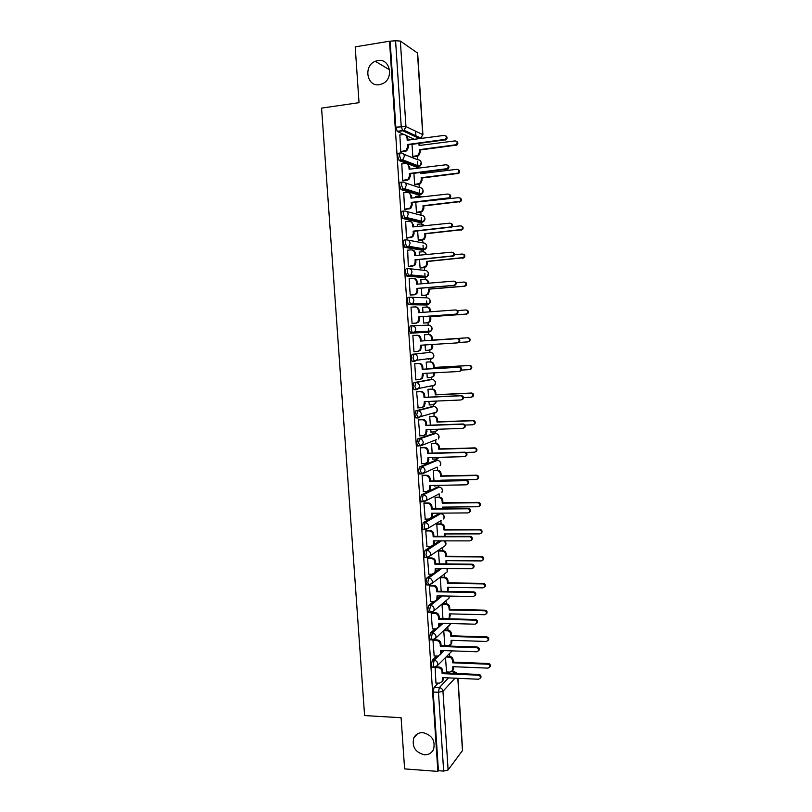<?xml version="1.0" encoding="UTF-8"?>
<svg xmlns="http://www.w3.org/2000/svg" width="812" height="812" viewBox="0 0 812 812"><rect width="100%" height="100%" fill="white"/><g stroke="black" fill="none" stroke-linecap="round" stroke-linejoin="round"><path stroke-width="1.22" d="M422.879 732.627C431.862 734.901 435.445 740.442 433.618 749.243C431.781 753.049 428.695 754.886 424.361 754.764C415.287 752.369 411.765 746.756 413.785 737.946C415.632 734.312 418.657 732.536 422.879 732.627M377.824 60.545C390.085 57.946 394.327 78.683 382.564 83.707L379.437 84.681C366.892 87.199 363.086 65.823 375.286 61.276L377.824 60.545M436.551 656.045L432.288 660.176L431.405 664.754L432.065 667.149L432.725 667.18M434.999 628.853L430.482 632.863L429.589 637.379L430.279 639.846L430.949 639.876M433.486 601.57L428.675 605.458L427.772 609.903L428.482 612.441L429.193 612.451M432.035 574.186L426.858 577.961L425.945 582.336L426.686 584.934L427.416 584.944M430.685 546.679L425.031 550.353L424.118 554.657L424.879 557.337L425.65 557.347M429.984 518.766L423.194 522.654L422.281 526.886L423.072 529.647L423.884 529.637M437.394 487.078L421.357 494.853L420.433 499.015L421.255 501.846L422.128 501.836M435.597 460.343L419.52 466.951L418.586 471.031L419.439 473.954L420.403 473.934M433.801 433.506L417.662 438.947L416.729 442.956L417.612 445.961L418.708 445.93M431.994 406.589L415.805 410.842L414.861 414.77L415.774 417.875L417.977 417.987M430.177 379.58L413.937 382.625L412.983 386.492L413.937 389.679L416.18 389.79M431.263 358.346L430.593 359.33L432.887 358.133L416.83 360.234L414.435 361.472L413.003 357.99L413.958 354.205L430.137 352.357L412.07 354.316L411.105 358.102L412.09 361.391L414.374 361.482M412.08 325.764L410.192 325.896L409.218 329.611L410.679 333.194L412.567 333.072L411.116 329.479L412.08 325.764C414.181 325.845 415.409 326.982 415.764 329.185L414.871 331.895L412.567 333.072L428.827 332.128L431.04 331.012L431.903 328.413C431.568 326.302 430.39 325.216 428.371 325.145L412.283 325.764M410.111 297.233L408.304 297.375C407.583 297.578 407.259 298.786 407.33 301.008L408.385 304.5L410.679 304.561L409.228 300.856C409.157 298.633 409.481 297.425 410.202 297.233C412.303 297.283 413.531 298.42 413.887 300.623L412.892 303.465L410.679 304.561L427.051 304.835L429.183 303.8L430.137 301.079C429.802 298.958 428.614 297.882 426.594 297.821L410.943 297.253M408.152 268.599L406.416 268.752C405.685 268.894 405.361 270.081 405.432 272.304L406.903 276.1L408.791 275.938L407.33 272.142C407.259 269.909 407.583 268.721 408.304 268.589C410.415 268.62 411.643 269.746 411.999 271.959L410.902 274.943L408.791 275.938L425.275 277.45L427.305 276.496L428.36 273.644C428.025 271.523 426.838 270.447 424.818 270.406L409.573 268.721M406.193 239.855L404.518 240.017C403.777 240.108 403.452 241.265 403.523 243.498L405.005 247.396L406.893 247.213L405.421 243.316C405.35 241.083 405.685 239.926 406.406 239.834C408.517 239.855 409.745 240.971 410.111 243.194L408.883 246.31L406.893 247.213L423.488 249.964L425.407 249.101L426.584 246.117C426.239 243.996 425.062 242.92 423.032 242.9L408.162 240.159M404.224 211.008L402.61 211.181C401.869 211.211 401.534 212.348 401.605 214.581L403.097 218.59L404.995 218.387L403.513 214.378C403.442 212.145 403.767 211.008 404.508 210.978C406.619 210.978 407.847 212.094 408.213 214.317L406.853 217.586L404.995 218.387L421.702 222.386L423.478 221.615L424.798 218.489C424.453 216.357 423.265 215.292 421.235 215.292L406.7 211.546M402.244 182.061L400.692 182.243C399.951 182.213 399.616 183.319 399.687 185.562L401.189 189.673L403.087 189.45L401.595 185.339C401.524 183.096 401.859 181.989 402.6 182.02C404.711 182 405.939 183.106 406.304 185.339L404.792 188.749L403.087 189.45L419.895 194.707L421.54 194.038L423.001 190.769C422.656 188.628 421.469 187.572 419.439 187.592L405.168 182.873M400.265 153.001L398.773 153.194C398.022 153.113 397.687 154.189 397.758 156.422L399.271 160.644L401.169 160.411L399.666 156.188C399.595 153.945 399.93 152.869 400.681 152.95C402.793 152.91 404.031 154.006 404.386 156.249L402.711 159.812L401.169 160.411L418.099 166.927L419.571 166.358L421.195 162.948C420.86 160.806 419.672 159.751 417.632 159.781L403.564 154.118M449.716 656.441L449.523 653.508M448.011 630.122L447.808 627.108M446.295 603.712L446.092 600.626M444.57 577.21L444.367 574.054M442.844 550.617L442.631 547.4M441.109 523.933L440.896 520.665M440.449 513.712L440.408 513.143M439.373 497.157L439.16 493.899M438.713 487.048L438.632 485.84M437.627 470.28L437.424 467.174M436.978 460.302L436.886 458.871M435.871 443.311L435.679 440.358M435.232 433.466L435.13 431.801M434.115 416.251L433.933 413.44M433.486 406.528L433.364 404.64M432.349 389.1L432.177 386.441M431.73 379.498L431.598 377.397M430.583 361.847L430.421 359.34M429.964 352.367L429.822 350.104M428.807 334.493L428.421 328.576M428.198 325.145L428.046 322.719M427.031 307.048L426.635 300.978M426.422 297.821L426.259 295.233M425.234 279.49L424.828 273.279M424.646 270.396L424.463 267.645M423.438 251.791L423.316 249.984M423.316 249.934L423.032 245.488M422.859 242.869L422.666 239.966M421.631 223.99L421.529 222.397M421.529 222.336L421.215 217.596M421.063 215.251L420.87 212.186M419.824 196.088L419.733 194.718M419.723 194.647L419.398 189.592M419.266 187.531L419.053 184.304M417.997 168.094L417.926 166.947M417.926 166.856L417.571 161.497M417.459 159.72L417.236 156.32M415.977 136.923L415.602 131.179M457.978 678.314L462.617 750.349L448.112 769.928L443.656 771.085L438.419 770.689L433.212 692.037L434.085 687.378L438.145 683.125M447.696 673.107L448.701 672.052M404.599 768.893L437.871 771.4L389.516 41.219L355.209 46.863L359.026 102.667L321.572 108.118L364.588 715.575L401.098 717.717L404.599 768.893M438.419 770.689L437.871 771.4M414.455 139.288L405.97 135.442M403.97 134.528L397.342 131.514L402.711 130.793L401.219 126.459L395.576 40.773L400.346 41.067L417.662 53.145L422.92 134.751M395.576 40.773L389.516 41.219M399.859 135.005L400.742 151.631L401.666 151.885M412.019 144.374L412.811 156.533L413.673 156.777M401.798 163.963L402.65 180.528L403.564 180.721M413.907 173.342L414.638 184.537L415.5 184.72M415.683 196.443L415.49 197.631M403.737 192.809L404.549 209.323L405.462 209.455M415.785 202.198L416.454 212.45L417.307 212.561M417.551 224.295L417.368 226.467M405.685 221.554L406.447 238.017L407.35 238.078M417.662 230.953L418.271 240.25L419.124 240.311M419.449 252.055L419.246 255.201M407.665 250.187L408.324 266.6L409.228 266.6M419.53 259.607L420.078 267.96L420.92 267.96M421.418 279.704L420.839 279.653L421.113 283.824M409.725 278.719L409.126 278.668L410.202 295.081L411.105 295.02M421.387 288.148L421.875 295.568L422.717 295.517M422.971 312.346L422.636 307.22L423.478 307.23L422.646 307.301M411.897 307.129L414.658 306.916C416.749 306.987 417.977 308.113 418.332 310.306L419.093 310.306L419.246 312.62M411.897 307.109L411.004 307.098L412.08 323.46L412.963 323.338M423.245 316.578L423.671 323.085L424.503 322.963M425.275 334.727L424.432 334.696L424.818 340.746M425.265 334.645L424.432 334.696M413.765 335.468L412.872 335.437L413.947 351.738L414.83 351.637L413.937 351.697M413.765 335.376L412.872 335.437M425.458 350.5L426.29 350.408L425.458 350.459L425.092 344.938M427.051 362.05L426.219 362.071L426.665 368.993M415.622 363.634L414.729 363.664L415.805 379.904L416.556 379.772M426.939 373.236L427.244 377.824L427.975 377.681M428.827 389.263L427.995 389.344L428.503 397.139M417.469 391.709L416.586 391.79L418.129 407.847M428.777 401.422L429.477 404.924M421.164 416.668L420.616 416.688M430.593 416.394L429.761 416.526L430.33 425.173M419.317 419.672L418.434 419.824L419.855 435.821M430.614 429.518L431.131 432.055M432.36 443.423L431.537 443.616L432.157 453.116M421.154 447.534L420.281 447.747L421.631 463.693M432.441 457.501L432.826 459.084M434.115 470.361L433.293 470.605L433.963 480.958M422.981 475.294L422.118 475.568L423.417 491.453M434.258 485.393L434.542 486.023M435.861 497.198L435.049 497.502L435.78 508.698M424.808 502.963L423.945 503.288L425.214 519.122M437.607 523.943L436.795 524.308L437.577 536.336M426.625 530.53L425.762 530.916L427.01 546.679M439.343 550.607L438.541 551.023L439.373 563.873M428.431 557.996L427.579 558.443L428.797 574.145M441.068 577.17L440.277 577.636L441.17 591.319M430.238 585.361L429.386 585.868L430.593 601.509M432.035 612.634L431.192 613.192L432.38 628.782M433.598 639.866L432.989 640.424L434.166 655.954M443.748 630.833L444.854 645.672M435.12 667.22L435.942 683.024M441.413 651.336L442.256 650.513M439.678 624.702L441.281 623.271M437.901 598.008L440.48 595.917M436.003 571.283L439.891 568.451M433.902 544.588L439.617 540.863M431.04 518.168L438.815 513.722L441.028 513.732M429.528 331.093L428.827 332.128L410.679 333.194M425.295 304.967L408.791 304.703M423.57 277.592L406.903 276.1M421.844 250.116L405.005 247.396M420.108 222.549L403.097 218.59M418.363 194.88L401.189 189.673M416.617 167.11L399.271 160.644M445.483 657.527L446.559 671.96M430.533 386.522L431.06 385.923M428.777 359.432L429.406 358.589M427.112 332.23L427.721 331.195M425.559 304.815L426.006 303.729M423.905 277.318L424.27 276.202M422.199 249.751L422.514 248.614M420.474 222.092L420.748 220.955M418.738 194.342L418.972 193.226M416.982 166.501L417.175 165.425M415.328 135.533L415.379 136.243M390.166 41.656L395.83 127.19L397.342 131.514M442.642 603.631L446.184 603.712C448.194 603.955 449.361 605.113 449.696 607.173L449.838 609.376L449.168 609.954L449.026 607.741C448.691 605.681 447.524 604.524 445.514 604.28L442.002 604.199L442.946 618.663M400.742 151.57L405.888 150.545L407.624 146.942L407.462 144.516L408.263 144.861L408.416 147.276L406.69 150.87L401.432 151.915M405.442 135.005L407.827 138.172L407.949 140.141M445.636 135.797C447.371 136.792 447.534 138.091 446.133 139.715L408.263 144.861M407.462 144.516L445.402 139.359C446.925 137.269 446.529 135.949 444.205 135.391L407.188 140.232L407.025 137.817C406.67 135.584 405.432 134.498 403.331 134.548L399.646 135.036M419.672 143.389L419.804 145.419M412.8 156.483L417.815 155.488L419.51 152.006L419.357 149.662L456.253 144.719C457.735 142.699 457.349 141.42 455.085 140.882L419.083 145.51L418.951 143.48M456.466 141.268C458.141 142.232 458.303 143.501 456.933 145.054L420.098 149.987L420.251 152.321L418.566 155.802L416.383 156.026M413.45 156.797L417.135 156.34M420.098 149.987L419.357 149.662M402.64 180.467L407.969 179.371L409.522 175.92L409.37 173.504L410.151 173.788L410.314 176.194L408.761 179.635L403.31 180.751M407.147 163.902L409.715 167.13L409.857 169.15M447.361 165.08C449.158 165.963 449.391 167.252 448.092 168.937L410.151 173.788M409.37 173.504L447.371 168.632C448.752 166.561 448.315 165.272 446.052 164.755L409.086 169.241L408.923 166.825C408.568 164.603 407.34 163.506 405.229 163.537L401.554 163.994M404.549 209.263L410.019 208.085L411.42 204.797L411.258 202.391L412.039 202.614L412.202 205.01L410.801 208.298L405.158 209.486M408.822 192.698L411.613 195.976L411.745 198.057M449.077 194.261C450.924 195.032 451.239 196.291 450.021 198.047L412.039 202.614M411.258 202.391L449.31 197.803C450.579 195.763 450.102 194.494 447.899 194.017L410.984 198.138L410.821 195.733C410.466 193.52 409.238 192.414 407.137 192.424L403.462 192.84M421.55 172.428L421.631 173.524M414.627 184.476L419.804 183.421L421.327 180.081L421.174 177.747L458.13 173.078C459.48 171.068 459.064 169.82 456.862 169.322L420.91 173.616L420.839 172.509M418.221 168.135L413.592 168.52M458.12 169.627C459.856 170.49 460.079 171.728 458.81 173.352L421.915 178.011L422.067 180.345L420.555 183.674L418.2 184.06M415.247 184.75L418.951 184.314M421.915 178.011L421.174 177.747M416.454 212.379L421.773 211.252L423.133 208.065L422.991 205.73L459.998 201.335C461.226 199.346 460.769 198.128 458.638 197.651L422.707 201.437M421.529 196.961L418.982 196.078L415.409 196.474M420.616 196.331L421.956 196.91M459.754 197.895C461.551 198.646 461.845 199.864 460.668 201.549L423.722 205.943L423.874 208.268L422.514 211.455L420.017 212.003M417.013 212.592L420.758 212.196M423.722 205.943L422.991 205.73M406.436 237.946L412.039 236.708L413.298 233.562L413.146 231.166L413.927 231.329L414.079 233.724L412.821 236.86L406.974 238.119M410.476 221.392L413.491 224.711L413.633 226.852M450.761 223.341C452.68 223.99 453.076 225.228 451.939 227.045L413.927 231.329M413.146 231.166L451.228 226.873C452.385 224.853 451.888 223.615 449.746 223.158L412.861 226.934L412.709 224.538C412.354 222.326 411.126 221.209 409.025 221.209L405.361 221.595M408.324 266.519L414.049 265.23L415.176 262.225L415.023 259.84L415.795 259.942L415.947 262.327L414.82 265.321L408.73 266.651M412.11 249.994C413.988 250.228 415.074 251.344 415.368 253.354L415.511 255.547M452.426 252.309C454.415 252.836 454.893 254.054 453.847 255.942L415.795 259.942M415.023 259.84L453.137 255.831C454.192 253.841 453.675 252.633 451.573 252.197L414.749 255.618L414.587 253.232C414.232 251.02 413.003 249.903 410.913 249.883L407.248 250.228M410.202 295L413.856 294.705L416.028 293.65L417.053 290.777L416.891 288.402L417.662 288.453L417.815 290.818L416.8 293.68L414.627 294.746L410.293 295.091M413.724 278.516C415.734 278.638 416.901 279.764 417.236 281.876L417.378 284.139M454.111 281.196C456.151 281.602 456.689 282.789 455.725 284.748L454.375 285.438L417.662 288.453M416.891 288.402L453.675 285.388L455.024 284.687C455.989 282.728 455.451 281.541 453.4 281.135L416.617 284.2L416.465 281.825C416.109 279.622 414.881 278.496 412.79 278.455L409.126 278.77M418.261 240.179L423.722 238.992L424.94 235.937L424.798 233.623L461.845 229.491C462.962 227.533 462.485 226.335 460.394 225.888L452.223 226.721M424.006 225.797L420.799 223.97L417.226 224.335M422.199 224.142L424.615 225.726M461.378 226.061C463.226 226.7 463.601 227.898 462.505 229.654L425.529 233.775L425.681 236.089L424.453 239.134L421.824 239.834M418.759 240.352L422.565 239.976M425.529 233.775L424.798 233.623M420.068 267.889L425.64 266.63L426.747 263.717L426.594 261.403L463.672 257.546C464.697 255.618 464.19 254.44 462.15 254.024L454.426 254.735M426.127 254.562C425.62 252.674 424.443 251.74 422.605 251.761L419.043 252.096M423.752 251.862L426.818 254.501M462.972 254.136C464.89 254.653 465.347 255.821 464.332 257.658L427.325 261.505L427.467 263.809L426.371 266.722L423.631 267.574M420.433 268.001L424.361 267.655M427.325 261.505L426.594 261.403M425.305 279.501C427.254 279.632 428.381 280.729 428.695 282.769L428.726 283.185M428.005 283.246L427.975 282.718C427.63 280.587 426.442 279.49 424.402 279.45L420.849 279.754M421.875 295.487L425.427 295.213L427.548 294.177L428.533 291.396L428.391 289.102L464.159 286.179L465.479 285.509C466.423 283.611 465.895 282.454 463.906 282.058L456.182 282.698M464.565 282.119C466.555 282.515 467.073 283.662 466.139 285.56L464.819 286.23L429.112 289.143L429.264 291.437L428.269 294.218L425.427 295.213M421.935 295.578L426.158 295.243M429.112 289.143L428.391 289.102M418.759 316.863L419.52 316.853L419.672 319.217L418.759 321.948L416.495 323.085L412.07 323.399L415.724 323.115L417.997 321.968L418.759 316.863L455.491 314.193L456.902 313.442C457.785 311.514 457.227 310.346 455.227 309.951L418.484 312.671L418.332 310.306M415.216 306.926L415.429 306.926C417.52 306.987 418.738 308.113 419.093 310.306M455.918 309.961C457.917 310.357 458.475 311.514 457.592 313.442L456.192 314.193L419.52 316.853M426.747 307.058L426.919 307.058C428.949 307.119 430.137 308.205 430.482 310.336L430.573 311.778M429.863 311.828L429.761 310.326C429.416 308.205 428.228 307.109 426.198 307.048L422.646 307.322M466.301 309.991C468.25 310.377 468.788 311.503 467.935 313.371L466.565 314.092L430.888 316.68L430.147 321.623L427.934 322.729L423.671 323.024L427.213 322.75L429.426 321.643L430.177 316.69L465.905 314.102L467.276 313.371C468.138 311.503 467.6 310.377 465.652 309.991L457.511 310.59M430.888 316.68L430.177 316.69M413.937 351.637L417.581 351.413L419.946 350.195L420.616 345.222L457.308 342.897L458.76 342.096C459.572 340.198 458.993 339.061 457.034 338.675L420.342 341.05L420.19 338.685C419.834 336.503 418.616 335.366 416.526 335.285L417.287 335.234C419.378 335.315 420.596 336.442 420.951 338.634L421.103 340.989L457.735 338.614C459.683 339 460.262 340.137 459.45 342.035L457.42 342.887M421.377 345.171L420.707 350.114L418.353 351.332M412.872 335.529L416.526 335.285M420.342 341.05L421.103 340.989M427.985 334.544L428.706 334.503C430.736 334.574 431.923 335.681 432.258 337.792L432.41 340.076L431.69 340.137L431.548 337.843C431.202 335.721 430.015 334.625 427.985 334.544L424.432 334.788M425.458 350.408L429 350.195L431.294 349.008L431.974 344.501M459.013 342.461L467.641 341.913L469.062 341.142C469.854 339.304 469.295 338.198 467.387 337.822L431.69 340.137M432.41 340.076L468.037 337.772C469.945 338.137 470.503 339.243 469.712 341.081L467.763 341.903M432.694 344.461L432.014 348.927L429.721 350.114M415.795 379.803L419.439 379.62L421.875 378.321L422.463 373.479L459.105 371.49L460.607 370.658C461.358 368.78 460.769 367.663 458.841 367.288L422.189 369.318L422.037 366.963C421.692 364.781 420.464 363.644 418.383 363.543L419.144 363.431C421.225 363.532 422.443 364.669 422.798 366.851L422.95 369.196L459.531 367.166C461.449 367.542 462.038 368.668 461.297 370.526L459.795 371.368M423.225 373.439L422.626 378.189L420.23 379.478M414.729 363.685L419.144 363.431M414.739 363.756L418.383 363.543M422.189 369.318L422.95 369.196M426.219 362.091L430.482 361.847C432.512 361.939 433.689 363.045 434.034 365.156L434.176 367.43L433.466 367.542L433.324 365.268C432.979 363.147 431.791 362.04 429.761 361.949L426.219 362.152M427.234 377.722L430.776 377.539L433.151 376.281L433.811 372.86M461.541 370.059L469.377 369.633L470.838 368.821C471.559 367.004 470.99 365.918 469.123 365.552L433.466 367.542M434.176 367.43L469.772 365.451C471.63 365.806 472.208 366.892 471.478 368.709L470.026 369.521M434.532 372.82L433.862 376.149L431.537 377.407M417.652 407.868L421.286 407.715L423.783 406.355L424.311 401.625L460.911 399.981L462.444 399.108C463.134 397.261 462.525 396.154 460.648 395.789L424.037 397.484L423.884 395.139C423.539 392.967 422.321 391.82 420.23 391.699L420.992 391.536C423.072 391.648 424.28 392.795 424.635 394.967L424.788 397.312L461.328 395.617C463.205 395.982 463.804 397.088 463.124 398.925L461.652 399.798M425.072 401.595L424.534 406.162L422.331 407.492M416.871 391.729L420.992 391.536M416.597 391.871L420.23 391.699M424.037 397.484L424.788 397.312M428.239 389.293L432.248 389.1C434.278 389.212 435.455 390.318 435.8 392.429L435.942 394.693L435.242 394.865L435.09 392.592C434.755 390.481 433.567 389.364 431.537 389.252L427.995 389.425M429.01 404.944L432.552 404.792L434.988 403.462L435.8 401.108M463.469 397.606L471.102 397.251L472.594 396.398C473.264 394.612 472.685 393.546 470.848 393.191L435.242 394.865M435.942 394.693L471.488 393.028C473.315 393.384 473.903 394.449 473.234 396.236L471.813 397.078M436.359 401.087L435.689 403.29L433.547 404.579M419.489 435.831L423.123 435.709L425.691 434.298L426.148 429.68L462.698 428.371L464.271 427.457C464.9 425.64 464.291 424.554 462.434 424.189L425.874 425.549L425.721 423.214C425.376 421.042 424.158 419.885 422.078 419.753L422.829 419.53C424.909 419.672 426.117 420.819 426.473 422.981L426.625 425.315L463.114 423.965C464.961 424.321 465.57 425.407 464.941 427.213L463.601 428.107M426.909 429.649L426.432 434.044L424.412 435.394M418.89 419.682L422.829 419.53M418.444 419.895L422.078 419.753M425.874 425.549L426.625 425.315M430.187 416.404L434.014 416.251C436.034 416.383 437.221 417.5 437.556 419.601L437.698 421.864L436.998 422.078L436.856 419.814C436.521 417.713 435.333 416.597 433.303 416.465L429.771 416.607M430.776 432.065L434.308 431.943L436.805 430.563L437.343 429.274M464.992 425.062L472.817 424.777L474.35 423.884C474.959 422.128 474.37 421.073 472.564 420.728L436.998 422.078M437.698 421.864L473.203 420.504C475 420.86 475.599 421.905 474.979 423.661L473.69 424.524M438.003 429.254L435.547 431.639M421.327 463.693L424.96 463.611L427.569 462.14L427.975 457.623L464.484 456.659L466.088 455.705C466.667 453.928 466.047 452.852 464.22 452.487L427.711 453.512L427.559 451.188C427.203 449.016 425.995 447.859 423.915 447.706L424.656 447.432C426.736 447.585 427.944 448.742 428.3 450.904L428.452 453.218L464.9 452.203C466.717 452.558 467.336 453.634 466.758 455.41L465.53 456.314M428.736 457.603L428.31 461.835L426.462 463.185M420.819 447.544L424.656 447.432M420.281 447.818L423.915 447.706M427.711 453.512L428.452 453.218M432.035 443.433L435.77 443.311C437.79 443.464 438.967 444.58 439.312 446.681L439.454 448.934L438.754 449.198L438.612 446.945C438.277 444.844 437.089 443.717 435.07 443.575L431.537 443.687M432.542 459.095L436.074 459.003L438.754 457.339M465.895 452.436L474.533 452.203L476.086 451.279C476.654 449.554 476.055 448.508 474.279 448.163L438.754 449.198M439.454 448.934L474.918 447.889C476.685 448.234 477.283 449.269 476.715 451.005L475.538 451.868M439.282 457.329L437.526 458.597M423.164 491.463L426.787 491.402L429.446 489.88L429.802 485.474L466.261 484.835L467.885 483.861C468.422 482.105 467.793 481.039 466.007 480.684L429.538 481.374L429.386 479.05C429.03 476.898 427.822 475.73 425.742 475.558L426.483 475.223C428.563 475.396 429.771 476.563 430.116 478.715L430.269 481.029L466.677 480.339C468.463 480.694 469.092 481.749 468.554 483.505L467.438 484.399M430.563 485.454L430.177 489.524L428.503 490.874M422.707 475.304L426.483 475.223M422.118 475.629L425.742 475.558M429.538 481.374L430.269 481.029M433.841 470.361L437.526 470.28C439.536 470.442 440.713 471.569 441.058 473.66L441.2 475.903L440.51 476.228L440.368 473.985C440.023 471.884 438.845 470.757 436.826 470.595L433.293 470.676M434.298 486.023L439.698 485.302M440.804 480.826L440.764 480.207L476.238 479.527L477.821 478.583C478.349 476.877 477.73 475.852 475.994 475.507L440.51 476.228M441.2 475.903L476.614 475.182C478.359 475.517 478.968 476.542 478.441 478.248L477.375 479.11M441.474 480.196L441.515 480.816M424.991 519.122L428.604 519.091L431.304 517.538L431.619 513.214L468.037 512.91L469.681 511.915C470.178 510.18 469.549 509.134 467.773 508.779L431.355 509.134L431.202 506.82C430.857 504.668 429.639 503.501 427.569 503.308L428.3 502.922C430.38 503.115 431.588 504.282 431.933 506.424L432.085 508.728L468.443 508.373C470.209 508.728 470.838 509.774 470.341 511.499L469.326 512.382M432.38 513.214L432.035 517.122L430.502 518.452M424.564 502.963L428.3 502.922M423.945 503.349L427.569 503.308M431.355 509.134L432.085 508.728M435.628 497.198L439.272 497.157C441.281 497.33 442.459 498.466 442.794 500.547L442.936 502.79L442.256 503.166L442.114 500.923C441.769 498.832 440.591 497.695 438.571 497.512L435.049 497.563M442.611 508.627L442.51 507.124L477.943 506.759L479.547 505.785C480.024 504.1 479.415 503.095 477.689 502.75L442.256 503.166M442.936 502.79L478.319 502.364C480.034 502.709 480.643 503.724 480.166 505.399L479.181 506.252M443.22 507.114L443.322 508.627M426.807 546.679L430.421 546.689L433.161 545.096L433.435 540.863L469.803 540.883L471.467 539.868C471.924 538.153 471.285 537.128 469.549 536.762L433.161 536.793L433.019 534.489C432.664 532.347 431.456 531.17 429.386 530.957L430.116 530.52C432.187 530.723 433.395 531.901 433.74 534.042L433.892 536.336L470.199 536.306C471.945 536.661 472.584 537.696 472.127 539.401L471.193 540.264M434.187 540.863L433.882 544.619L432.481 545.928M426.412 530.53L430.116 530.52M425.772 530.967L429.386 530.957M433.161 536.793L433.892 536.336M437.394 523.953L441.007 523.933C443.017 524.126 444.194 525.262 444.529 527.343L444.671 529.576L443.991 530.003L443.849 527.77C443.514 525.689 442.337 524.542 440.317 524.349L436.795 524.359M444.397 536.326L444.245 533.951L479.638 533.89L481.252 532.895C481.709 531.241 481.08 530.236 479.384 529.891L443.991 530.003M444.671 529.576L480.004 529.465C481.699 529.81 482.318 530.804 481.871 532.459L480.978 533.301M444.956 533.951L445.057 536.326M428.614 574.145L432.228 574.186L434.999 572.551L435.242 568.41L471.569 568.755L473.244 567.72C473.67 566.035 473.02 565.01 471.305 564.655L434.968 564.35L434.826 562.066C434.471 559.925 433.263 558.737 431.192 558.514L431.923 558.017C433.994 558.24 435.191 559.417 435.536 561.559L435.689 563.843L471.955 564.137C473.68 564.492 474.32 565.517 473.893 567.202L473.041 568.055M435.993 568.42L435.719 572.034L434.44 573.302M428.239 557.996L431.923 558.017M427.579 558.494L431.192 558.514M434.968 564.35L435.689 563.843M439.16 550.597L442.743 550.617C444.753 550.83 445.92 551.977 446.255 554.048L446.397 556.271L445.727 556.748L445.585 554.515C445.25 552.444 444.073 551.297 442.053 551.084L438.541 551.074M446.042 563.924L445.981 560.676L481.323 560.93L482.957 559.915C483.373 558.28 482.754 557.286 481.08 556.941L445.727 556.748M446.397 556.271L481.689 556.464C483.363 556.809 483.993 557.793 483.576 559.427L482.754 560.25M446.691 560.686L446.549 563.934M430.421 601.509L434.024 601.58L436.826 599.926L437.039 595.856L473.315 596.526L475.01 595.47C475.406 593.816 474.756 592.801 473.061 592.435L436.775 591.816L436.623 589.532C436.277 587.401 435.07 586.203 432.999 585.959L433.72 585.411C435.79 585.655 436.988 586.843 437.333 588.974L437.485 591.258L473.711 591.867C475.406 592.222 476.055 593.237 475.659 594.902L474.868 595.734M437.79 595.876L437.546 599.347L436.369 600.586M430.055 585.361L433.72 585.411M429.396 585.909L432.999 585.959M436.775 591.816L437.485 591.258M440.906 577.159L444.468 577.21C446.478 577.433 447.645 578.591 447.98 580.651L448.122 582.864L447.453 583.402L447.31 581.179C446.976 579.108 445.798 577.961 443.788 577.728L440.277 577.677M447.412 591.42L447.706 587.32L483.008 587.868L484.662 586.843C485.048 585.229 484.409 584.244 482.764 583.899L447.453 583.402M448.122 582.864L483.373 583.361C485.018 583.706 485.647 584.691 485.261 586.305L484.51 587.106M448.417 587.33L447.666 591.43M432.217 628.772L435.821 628.884L438.653 627.199L438.825 623.21L475.061 624.195L476.776 623.129C477.141 621.495 476.482 620.49 474.807 620.124L438.561 619.18L438.419 616.907C438.074 614.775 436.866 613.578 434.796 613.324L435.516 612.715C437.577 612.979 438.784 614.166 439.119 616.288L439.272 618.561L475.456 619.495C477.131 619.861 477.781 620.865 477.415 622.499L476.674 623.322M439.576 623.23L439.353 626.559L438.277 627.777M431.872 612.624L435.516 612.715M431.192 613.233L434.796 613.324M438.561 619.18L439.272 618.561M448.366 618.795L449.249 617.739L449.422 613.862L484.683 614.714L486.347 613.679C486.703 612.086 486.073 611.111 484.439 610.766L449.168 609.954M449.838 609.376L485.048 610.177C486.672 610.522 487.312 611.497 486.946 613.08L486.246 613.882M450.132 613.882L449.919 617.14L448.874 618.318M434.014 655.944L437.607 656.086L440.459 654.381L440.611 650.463L476.806 651.762L478.522 650.696C478.867 649.072 478.207 648.077 476.553 647.702L440.348 646.443L440.205 644.18C439.86 642.059 438.653 640.851 436.592 640.577L437.303 639.917C439.363 640.191 440.561 641.389 440.906 643.51L441.058 645.773L477.192 647.022C478.847 647.397 479.506 648.382 479.161 650.006L478.461 650.818M441.363 650.483L441.16 653.69L440.165 654.868M433.831 639.805L437.303 639.917M432.989 640.455L436.592 640.577M440.348 646.443L441.058 645.773M444.631 630.021L447.899 630.112C449.909 630.376 451.076 631.533 451.411 633.593L451.553 635.796L450.883 636.425L450.741 634.223C450.406 632.162 449.239 630.995 447.229 630.731L443.961 630.64M444.712 645.672L448.214 645.784L450.985 644.119L451.137 640.313L486.358 641.47L488.032 640.424C488.367 638.851 487.728 637.887 486.114 637.532L450.883 636.425M451.553 635.796L486.713 636.892C488.327 637.237 488.966 638.202 488.631 639.775L487.961 640.556M451.848 640.343L451.645 643.48L450.69 644.616M435.8 683.024L439.393 683.186L442.256 681.461L442.388 677.614L478.542 679.238L480.268 678.152C480.582 676.548 479.922 675.564 478.288 675.188L442.134 673.615L441.982 671.351C441.637 669.24 440.439 668.032 438.378 667.738L439.079 667.028C441.139 667.322 442.337 668.52 442.682 670.641L442.834 672.894L478.918 674.457C480.562 674.823 481.222 675.817 480.897 677.411L480.247 678.213M443.139 677.644L442.956 680.73L442.032 681.877M436.156 666.906L439.079 667.028M434.785 667.586L438.378 667.738M442.134 673.615L442.834 672.894M446.701 656.319L449.615 656.431C451.614 656.715 452.781 657.872 453.116 659.923L453.258 662.115L452.599 662.795L452.457 660.603C452.122 658.552 450.954 657.385 448.945 657.101L446.032 656.989M446.427 671.95L449.919 672.103L452.71 670.418L452.842 666.682L488.022 668.124L489.707 667.068C490.012 665.515 489.372 664.561 487.779 664.206L452.599 662.795M453.258 662.115L488.377 663.516C489.971 663.871 490.61 664.825 490.296 666.378L489.677 667.139M453.553 666.713L453.37 669.727L452.487 670.834M434.593 667.251L433.923 667.231L433.273 664.835L434.146 660.247L438.531 655.984M432.288 660.176L434.146 660.247C436.217 660.542 437.424 661.75 437.769 663.881L437.475 665.525L434.806 667.241M432.826 639.927L432.146 639.907L431.456 637.44L432.349 632.924L437.16 628.63M430.482 632.863L432.349 632.924C434.42 633.198 435.628 634.405 435.973 636.537L435.648 638.242L432.806 639.937M431.05 612.502L430.35 612.481L429.639 609.954L430.543 605.498L442.286 595.957M428.675 605.458L430.543 605.498C432.613 605.762 433.821 606.96 434.166 609.101L433.821 610.878L430.999 612.542M429.284 584.975L428.553 584.965L427.822 582.356L428.726 577.982L441.698 568.471M426.858 577.961L428.726 577.982C430.796 578.225 432.014 579.413 432.36 581.565L431.974 583.412L429.193 585.046M427.518 557.357L426.757 557.347L425.995 554.667L426.899 550.363L441.423 540.863M425.031 550.353L426.899 550.363C428.98 550.587 430.187 551.774 430.543 553.926L430.127 555.844L427.366 557.458M425.762 529.627L424.95 529.637L424.158 526.876L425.072 522.644L440.611 513.702C442.611 513.894 443.788 515.021 444.113 517.092L443.677 519.01C444.803 516.828 444.245 515.163 442.012 514.006M423.194 522.654L425.072 522.644C427.153 522.847 428.371 524.034 428.716 526.186L428.259 528.186L425.539 529.759M439.038 493.899L423.712 501.968L422.311 498.984L423.235 494.823L439.241 487.058M421.357 494.853L423.235 494.823C425.315 495.015 426.533 496.193 426.889 498.355L426.391 500.436L421.255 501.846M436.826 467.184L421.864 474.076L420.464 470.99L421.398 466.91L437.445 460.302M419.52 466.951L421.398 466.91C423.478 467.073 424.696 468.24 425.052 470.412L424.503 472.584L419.439 473.954M436.359 439.678L420.017 446.082L418.606 442.895L419.54 438.886L435.638 433.456M417.662 438.947L419.54 438.886C421.631 439.038 422.849 440.195 423.204 442.378L422.605 444.641L417.612 445.961M434.674 412.638L434.105 413.43L436.541 412.11L420.697 416.597L418.17 417.977L416.749 414.699L417.693 410.76L433.821 406.518M415.805 410.842L417.693 410.76C419.784 410.892 421.002 412.049 421.357 414.232L420.697 416.597L415.774 417.875M432.979 385.527L432.349 386.431L434.724 385.162L418.769 388.461L416.302 389.78L414.871 386.39L415.825 382.533L432.004 379.488M413.937 382.625L415.825 382.533C417.916 382.645 419.144 383.792 419.499 385.984L418.769 388.461L413.937 389.679M412.07 354.316L413.958 354.205C416.048 354.296 417.277 355.443 417.632 357.635L416.83 360.234L412.09 361.391M434.085 687.378L439.333 687.632L448.478 677.888M452.771 673.321L454.74 671.859L457.288 673.524M451.482 671.757L454.131 671.869L456.973 673.503M455.014 678.182L442.956 691.286L448.112 769.928M462.485 750.795L457.806 678.304M419.621 138.608L402.711 130.793L404.082 130.296L420.941 138.141L419.753 138.588M400.346 41.067L405.949 126.581L422.737 134.589L417.459 52.851M441.332 653.254L444.073 650.585M438.541 627.392L443.098 623.322M437.079 487.078L438.886 487.048C440.886 487.22 442.053 488.347 442.388 490.418L441.911 492.417C443.058 490.357 442.601 488.702 440.52 487.464M435.333 460.343L437.15 460.302C439.15 460.455 440.327 461.571 440.662 463.652L440.134 465.733C441.312 463.774 440.936 462.14 438.998 460.83M433.598 433.517L435.405 433.456C437.414 433.598 438.582 434.704 438.916 436.795L438.338 438.967C439.556 437.1 439.262 435.476 437.455 434.095M431.842 406.599L433.649 406.518C435.668 406.639 436.836 407.746 437.181 409.837L436.541 412.11C437.79 410.314 437.566 408.7 435.871 407.279M430.086 379.58L431.903 379.488C433.912 379.59 435.09 380.696 435.425 382.787L434.724 385.162C436.014 383.437 435.861 381.833 434.268 380.351M425.234 304.977L427.122 304.835M423.448 277.602L425.407 277.43M421.661 250.137L423.691 249.934M419.875 222.569L421.966 222.346M418.068 194.91L420.23 194.647M416.262 167.15L418.484 166.856M449.615 645.51L451.198 646.129M432.634 353.332C434.146 354.864 434.227 356.468 432.887 358.133L433.669 355.646C433.334 353.545 432.157 352.449 430.137 352.357M441.129 520.522L428.259 528.186L423.072 529.647M443.169 547.044L445.433 545.512L445.839 543.675L444.235 540.873M445.169 573.455L447.179 571.932L447.036 568.522M447.138 599.753L448.924 598.261L449.198 596.079M449.077 625.951L450.944 623.535M450.975 652.056L452.264 650.879M450.822 646.119L449.32 645.621M395.83 127.19L405.949 126.581L404.082 130.296L397.129 131.371M433.212 692.037L438.47 692.301L439.333 687.632C441.403 687.947 442.611 689.165 442.956 691.286L438.47 692.301L443.656 771.085M422.737 134.589L420.941 138.141L422.737 134.589M407.624 146.942L408.416 147.276M404.417 151.103L405.218 151.428M407.025 137.817L407.827 138.172M444.479 139.725L445.199 140.09M420.251 152.321L419.51 152.006M456.029 145.409L455.349 145.074M409.522 175.92L410.314 176.194M406.315 180.031L407.116 180.305M408.923 166.825L409.715 167.13M446.326 169.079L447.047 169.373M411.42 204.797L412.202 205.01M408.213 208.857L409.004 209.07M410.821 195.733L411.613 195.976M448.173 198.321L448.894 198.554M422.067 180.345L421.327 180.081M457.806 173.778L457.126 173.504M423.874 208.268L423.133 208.065M459.572 202.046L458.892 201.823M413.298 233.562L414.079 233.724M410.101 237.581L410.882 237.733M412.709 224.538L413.491 224.711M450.01 227.451L450.731 227.624M415.176 262.225L415.947 262.327M411.978 266.194L412.76 266.285M414.587 253.232L415.368 253.354M451.848 256.47L452.558 256.582M417.053 290.777L417.815 290.818M413.856 294.705L414.627 294.746M416.465 281.825L417.236 281.876M453.675 285.388L454.375 285.438M425.681 236.089L424.94 235.937M461.328 230.212L460.658 230.05M427.467 263.809L426.747 263.717M463.073 258.267L462.414 258.165M428.695 282.769L427.975 282.718M429.264 291.437L428.533 291.396M464.819 286.23L464.159 286.179M418.911 319.228L419.672 319.217M415.724 323.115L416.495 323.085M455.491 314.193L456.192 314.193M430.482 310.336L429.761 310.326M427.934 322.729L427.213 322.75M431.04 318.964L430.319 318.984M466.565 314.092L465.905 314.102M420.768 347.577L421.529 347.506M420.19 338.685L420.951 338.634M457.034 338.675L457.735 338.614M432.258 337.792L431.548 337.843M432.816 346.399L432.106 346.47M468.037 337.772L467.387 337.822M422.616 375.824L423.377 375.692M422.037 366.963L422.798 366.851M458.841 367.288L459.531 367.166M434.034 365.156L433.324 365.268M430.482 361.847L429.761 361.949M434.582 373.733L433.882 373.855M469.772 365.451L469.123 365.552M424.463 403.97L425.214 403.777M423.884 395.139L424.635 394.967M460.648 395.789L461.328 395.617M435.8 392.429L435.09 392.592M432.248 389.1L431.537 389.252M471.488 393.028L470.848 393.191M426.3 432.014L427.041 431.761M425.721 423.214L426.473 422.981M462.434 424.189L463.114 423.965M437.556 419.601L436.856 419.814M434.014 416.251L433.303 416.465M473.203 420.504L472.564 420.728M428.127 459.947L428.868 459.643M427.559 451.188L428.3 450.904M464.22 452.487L464.9 452.203M439.312 446.681L438.612 446.945M435.77 443.311L435.07 443.575M474.918 447.889L474.279 448.163M429.954 487.789L430.685 487.433M429.386 479.05L430.116 478.715M466.007 480.684L466.677 480.339M441.058 473.66L440.368 473.985M437.526 470.28L436.826 470.595M476.614 475.182L475.994 475.507M431.771 515.529L432.502 515.112M431.202 506.82L431.933 506.424M467.773 508.779L468.443 508.373M442.794 500.547L442.114 500.923M439.272 497.157L438.571 497.512M478.319 502.364L477.689 502.75M433.588 543.167L434.308 542.7M433.019 534.489L433.74 534.042M469.549 536.762L470.199 536.306M444.529 527.343L443.849 527.77M441.007 523.933L440.317 524.349M445.077 535.737L444.397 536.184M480.004 529.465L479.384 529.891M435.384 570.704L436.105 570.176M434.826 562.066L435.536 561.559M471.305 564.655L471.955 564.137M446.255 554.048L445.585 554.515M442.743 550.617L442.053 551.084M446.803 562.411L446.123 562.899M481.689 556.464L481.08 556.941M437.181 598.139L437.901 597.561M436.623 589.532L437.333 588.974M473.061 592.435L473.711 591.867M447.98 580.651L447.31 581.179M444.468 577.21L443.788 577.728M448.518 588.994L447.848 589.532M483.373 583.361L482.764 583.899M438.977 625.484L439.688 624.854M438.419 616.907L439.119 616.288M474.807 620.124L475.456 619.495M449.696 607.173L449.026 607.741M446.184 603.712L445.514 604.28M450.234 615.476L449.564 616.075M485.048 610.177L484.439 610.766M440.764 652.726L441.464 652.046M440.205 644.18L440.906 643.51M476.553 647.702L477.192 647.022M451.411 633.593L450.741 634.223M447.899 630.112L447.229 630.731M451.939 641.876L451.279 642.515M486.713 636.892L486.114 637.532M442.54 679.867L443.24 679.136M441.982 671.351L442.682 670.641M478.288 675.188L478.918 674.457M453.116 659.923L452.457 660.603M449.615 656.431L448.945 657.101M453.644 668.185L452.984 668.875M488.377 663.516L487.779 664.206M399.027 160.492L402.711 159.812L419.571 166.358C421.509 164.988 421.875 163.303 420.687 161.294M400.915 189.5L404.792 188.749L421.54 194.038C423.356 192.627 423.651 190.962 422.433 189.034M402.793 218.408L406.853 217.586L423.478 221.615C425.194 220.164 425.427 218.519 424.179 216.682M404.66 247.203L408.883 246.31L425.407 249.101C427.021 247.609 427.183 245.985 425.904 244.219M406.528 275.907L410.902 274.943L427.305 276.496C428.837 274.963 428.939 273.35 427.609 271.655M408.385 304.5L412.892 303.465L429.183 303.8C430.644 302.226 430.685 300.623 429.304 298.978M410.243 333.001L414.871 331.895L431.04 331.012C432.441 329.388 432.42 327.794 430.979 326.211M424.879 557.337L426.757 557.347L430.127 555.844L445.433 545.512C446.417 543.695 446.072 542.142 444.387 540.873M426.686 584.934L428.553 584.965L431.974 583.412L447.179 571.932L447.28 568.522M428.482 612.441L430.35 612.481L433.821 610.878L448.924 598.261L449.391 596.089M430.279 639.846L432.146 639.907L435.648 638.242L451.046 623.545M432.065 667.149L433.923 667.231L437.475 665.525L452.162 650.879M451.543 671.717L454.172 671.828M375.286 61.276L389.608 69.842M413.785 737.946L417.368 733.916M405.888 150.545L406.69 150.87M445.402 139.359L446.133 139.715M418.566 155.802L417.815 155.488M456.933 145.054L456.253 144.719M407.969 179.371L408.761 179.635M447.371 168.632L448.092 168.937M410.019 208.085L410.801 208.298M449.31 197.803L450.021 198.047M420.555 183.674L419.804 183.421M458.81 173.352L458.13 173.078M422.514 211.455L421.773 211.252M460.668 201.549L459.998 201.335M412.039 236.708L412.821 236.86M451.228 226.873L451.939 227.045M414.049 265.23L414.82 265.321M453.137 255.831L453.847 255.942M416.028 293.65L416.8 293.68M455.024 284.687L455.725 284.748M424.453 239.134L423.722 238.992M462.505 229.654L461.845 229.491M426.371 266.722L425.64 266.63M464.332 257.658L463.672 257.546M428.269 294.218L427.548 294.177M466.139 285.56L465.479 285.509M417.997 321.968L418.759 321.948M456.902 313.442L457.592 313.442M430.147 321.623L429.426 321.643M467.935 313.371L467.276 313.371M419.946 350.195L420.707 350.114M458.76 342.096L459.45 342.035M432.014 348.927L431.294 349.008M469.712 341.081L469.062 341.142M421.875 378.321L422.626 378.189M460.607 370.658L461.297 370.526M433.862 376.149L433.151 376.281M471.478 368.709L470.838 368.821M423.783 406.355L424.534 406.162M462.444 399.108L463.124 398.925M435.689 403.29L434.988 403.462M473.234 396.236L472.594 396.398M425.691 434.298L426.432 434.044M464.271 427.457L464.941 427.213M437.506 430.33L436.805 430.563M474.979 423.661L474.35 423.884M427.569 462.14L428.31 461.835M466.088 455.705L466.758 455.41M439.211 457.329L438.622 457.572M476.715 451.005L476.086 451.279M429.446 489.88L430.177 489.524M467.885 483.861L468.554 483.505M478.441 478.248L477.821 478.583M431.304 517.538L432.035 517.122M469.681 511.915L470.341 511.499M480.166 505.399L479.547 505.785M433.161 545.096L433.882 544.619M471.467 539.868L472.127 539.401M481.871 532.459L481.252 532.895M434.999 572.551L435.719 572.034M473.244 567.72L473.893 567.202M483.576 559.427L482.957 559.915M436.826 599.926L437.546 599.347M475.01 595.47L475.659 594.902M448.173 590.72L447.503 591.268M485.261 586.305L484.662 586.843M438.653 627.199L439.353 626.559M476.776 623.129L477.415 622.499M449.919 617.14L449.249 617.739M486.946 613.08L486.347 613.679M440.459 654.381L441.16 653.69M478.522 650.696L479.161 650.006M451.645 643.48L450.985 644.119M488.631 639.775L488.032 640.424M442.256 681.461L442.956 680.73M480.268 678.152L480.897 677.411M453.37 669.727L452.71 670.418M490.296 666.378L489.707 667.068"/></g></svg>
